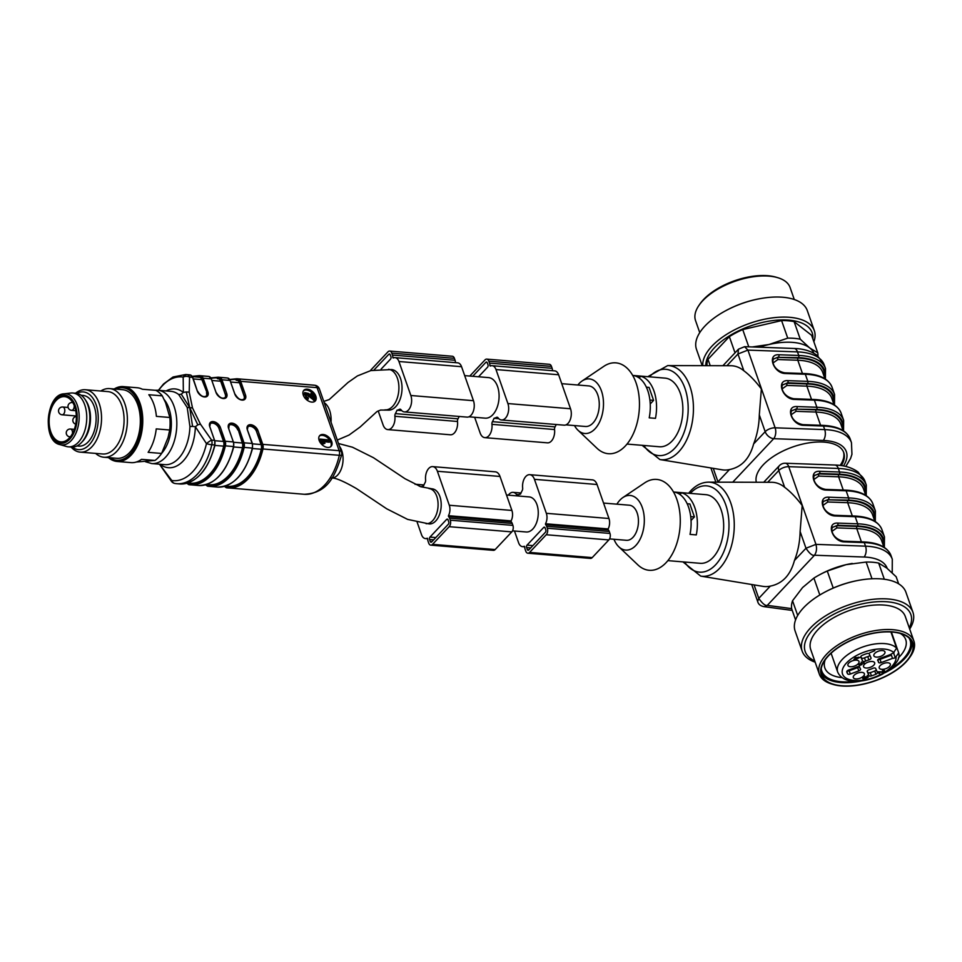 <?xml version="1.0" encoding="UTF-8"?>
<svg xmlns="http://www.w3.org/2000/svg" width="962" height="962" viewBox="0 0 962 962"><rect width="100%" height="100%" fill="white"/><g stroke="black" fill="none" stroke-linecap="round" stroke-linejoin="round"><path stroke-width="1.44" d="M314.79 401.394A7.828 5.026 43.3 0 0 314.983 397.029A7.828 5.026 43.3 0 0 313.239 393.987M311.965 392.664A7.828 5.026 43.3 0 0 303.475 390.74M304.605 394.769L307.167 395.045L314.358 400.529L315.187 399.651L312.806 392.736L310.87 393.506L311.892 396.488M305.17 398.472L307.539 399.675L308.369 398.797L308.032 397.486L306.457 396.801L305.555 393.711M311.7 392.64L313.456 397.763L308.61 393.446L304.617 392.544L303.631 395.959M330.663 446.729A7.828 5.026 43.3 0 0 330.856 442.352A7.828 5.026 43.3 0 0 329.701 440.103M329.689 440.067L320.19 439.081L323.833 443.181L324.964 443.302L322.715 440.584L330.11 441.354L329.689 440.067A7.828 5.026 43.3 0 0 319.348 436.075M323.713 441.642L329.293 442.231L330.11 441.354M320.19 439.081L319.637 440.788L323.016 444.047L324.964 443.302M187.217 407.479L189.935 426.515L192.568 426.406L189.755 407.696L181.289 394.179L178.74 394.564L187.217 407.479L189.755 407.696L197.799 424.843L200.397 424.098L192.496 407.924L189.213 392.135L186.279 391.955L189.755 407.696L192.496 407.924M315.801 396.152A7.828 5.026 43.3 0 0 310.197 390.019A7.828 5.026 43.3 0 0 303.848 390.271A7.828 5.026 43.3 0 0 306.096 399.29A7.828 5.026 43.3 0 0 315.235 400.998A7.828 5.026 43.3 0 0 315.801 396.152M331.674 441.474A7.828 5.026 43.3 0 0 326.07 435.341A7.828 5.026 43.3 0 0 319.721 435.594A7.828 5.026 43.3 0 0 321.969 444.624A7.828 5.026 43.3 0 0 331.108 446.32A7.828 5.026 43.3 0 0 331.674 441.474M186.279 391.955L183.345 392.388L183.177 377.092A5.483 3.74 4.8 0 1 189.55 377.08L189.213 392.135M160.053 464.911L171.765 480.483A52.044 31.024 -85.3 0 0 206.481 443.638L195.37 426.719L197.799 424.843M192.424 376.635L198.617 377.152A53.211 31.722 94.7 0 1 199.567 377.248A5.483 3.271 94.7 0 1 201.9 379.641L206.89 392.304L202.092 378.583A4.69 2.802 -85.3 0 0 200.132 376.539A54.004 32.191 -85.3 0 0 193.182 376.695M206.253 396.128A5.868 3.776 43.3 0 0 206.481 392.736M214.947 440.728L223.533 441.438L218.951 428.355A5.868 3.776 43.3 0 0 214.959 423.857A5.868 3.776 43.3 0 0 210.209 423.725M223.533 441.438A5.483 3.271 94.7 0 1 223.689 446.14L214.947 445.418M187.614 483.032L189.815 483.213A53.211 31.722 -85.3 0 0 223.689 446.14M205.94 484.728A4.69 2.802 -85.3 0 0 207.083 485.377A54.004 32.191 -85.3 0 0 243.097 447.138A4.69 2.802 -85.3 0 0 242.953 443.181L238.143 429.473L242.316 443.001A5.483 3.271 94.7 0 1 242.472 447.703A53.211 31.722 94.7 0 1 208.598 484.776L206.409 484.595M237.734 429.906A5.868 3.776 43.3 0 0 233.742 425.408A5.868 3.776 43.3 0 0 229.004 425.276M218.35 378.812A53.211 31.722 -85.3 0 0 217.4 378.703L218.35 378.812A5.483 3.271 94.7 0 1 220.683 381.205L212.097 380.495M225.048 397.679A5.868 3.776 43.3 0 0 225.264 394.3L220.683 381.205M252.513 443.843L261.111 444.564L256.517 431.469A5.868 3.776 43.3 0 0 252.525 426.972A5.868 3.776 43.3 0 0 247.787 426.839M261.111 444.564A5.483 3.271 94.7 0 1 261.267 449.254L252.513 448.532M225.192 486.147L227.381 486.327A53.211 31.722 -85.3 0 0 261.267 449.254M237.133 380.363A53.211 31.722 -85.3 0 0 236.195 380.267L237.133 380.363A5.483 3.271 94.7 0 1 239.466 382.756L230.88 382.046M243.831 399.242A5.868 3.776 43.3 0 0 244.047 395.851L239.466 382.756M192.568 426.406L195.37 426.719A39.526 23.557 94.7 0 1 160.149 464.321M175.264 483.525A5.483 4.389 -80.9 0 1 175 483.489A5.483 4.389 -80.9 0 1 171.765 480.483A5.483 1.082 -37 0 0 171.489 481.373A5.483 5.483 0 0 0 175 483.489L176.743 483.694A54.786 32.66 94.7 0 1 175.264 483.525M214.766 440.849L214.73 444.973A5.483 3.271 -85.3 0 0 214.562 440.355L211.628 440.115A5.483 1.082 -37 0 0 206.481 443.638A5.483 1.046 13.1 0 0 211.796 444.733A54.786 32.66 94.7 0 1 176.743 483.694L179.666 483.946A54.786 32.66 -85.3 0 0 214.73 444.973L211.796 444.733A5.483 3.271 -85.3 0 0 211.628 440.115L200.397 424.098M166.137 390.945A39.526 23.557 94.7 0 1 183.345 392.388L181.289 394.179M158.646 390.319A52.044 31.024 -85.3 0 1 183.177 377.092A5.483 4.389 -80.9 0 1 187.277 374.687L190.199 374.94A54.786 32.66 -85.3 0 0 188.732 374.759L185.798 374.507A54.786 32.66 94.7 0 1 187.277 374.687A5.483 3.271 -85.3 0 1 189.55 377.08L192.484 377.32A5.483 3.271 -85.3 0 0 190.199 374.94A0.782 0.625 -80.9 0 1 190.308 374.952M313.335 385.101L315.079 385.305A5.483 4.389 99.1 0 0 314.815 385.281A54.786 32.66 -85.3 0 0 313.335 385.101L236.941 378.751A54.786 32.66 94.7 0 1 238.42 378.932L314.815 385.281A5.483 3.271 94.7 0 1 317.087 387.662L240.692 381.325L245.502 395.033A6.65 4.281 -136.7 0 1 242.099 400.096A6.65 4.281 -136.7 0 1 234.848 394.143L230.05 380.435L221.909 379.762L226.707 393.47A6.65 4.281 -136.7 0 1 223.316 398.533A6.65 4.281 -136.7 0 1 216.065 392.592L211.267 378.884L203.126 378.198L207.924 391.919A6.65 4.281 -136.7 0 1 204.533 396.981A6.65 4.281 -136.7 0 1 197.282 391.029L192.701 377.813M209.969 427.128L214.562 440.355L209.752 426.647A6.65 4.281 -136.7 0 1 213.155 421.584A6.65 4.281 -136.7 0 1 220.394 427.525L225.204 441.233L233.345 441.919L228.535 428.198A6.65 4.281 -136.7 0 1 231.938 423.136A6.65 4.281 -136.7 0 1 239.189 429.088L243.987 442.797L252.128 443.47L247.33 429.761A6.65 4.281 -136.7 0 1 250.721 424.699A6.65 4.281 -136.7 0 1 257.972 430.651L262.77 444.36L339.165 450.697A5.483 3.271 -85.3 0 1 339.333 455.315A5.483 1.046 13.1 0 0 341.618 454.99C335.077 475.865 328.09 493.037 304.269 494.288A54.786 32.66 -85.3 0 0 339.333 455.315L262.951 448.977A54.786 32.66 94.7 0 1 227.886 487.938A54.786 32.66 94.7 0 1 226.407 487.77A0.782 0.625 99.1 0 1 226.371 487.758L304.269 494.288M320.466 439.911L319.637 440.788M323.833 443.181L323.016 444.047M304.617 392.544L305.988 397.595L308.369 398.797M305.423 393.891L307.996 394.179L314.333 399.434L313.504 400.3M314.333 399.434L315.187 399.651M331.06 478.066C334.704 477.417 343.145 480.904 356.385 488.54L386.712 508.802L407.611 519.384L429.196 523.929A17.605 10.498 -85.3 0 0 441.113 507.251A17.605 10.498 -85.3 0 0 432.106 488.84L420.839 486.748L405.026 478.727L373.424 457.684L352.489 447.222L338.504 443.518M429.569 539.514L430.242 541.462A1.756 1.046 -85.3 0 0 431.024 542.231A1.756 1.046 -85.3 0 0 431.685 541.931L448.328 524.254A1.756 1.046 -85.3 0 0 448.749 521.825L448.064 519.877A1.756 1.046 -85.3 0 0 447.282 519.107A1.756 1.046 -85.3 0 0 446.633 519.408L429.978 537.073A1.756 1.046 -85.3 0 0 429.569 539.514L433.646 539.85M421.14 486.856A21.717 12.951 94.7 0 1 423.508 485.99A21.717 12.951 94.7 0 1 425.096 482.599A2.934 1.744 -85.3 0 0 425.601 479.93A10.57 6.301 94.7 0 1 432.708 466.618A10.57 6.301 94.7 0 1 437.385 471.26L449.29 505.254A8.802 5.243 94.7 0 1 448.448 515.692L448.532 516.594A4.69 2.802 94.7 0 1 449.603 518.241L450.288 520.189A4.69 2.802 94.7 0 1 449.182 526.683L432.539 544.36A4.69 2.802 94.7 0 1 430.784 545.153A4.69 2.802 94.7 0 1 428.703 543.097L428.03 541.149A4.69 2.802 94.7 0 1 427.681 538.744L427.26 538.203A8.802 5.243 94.7 0 1 425.432 538.576A8.802 5.243 94.7 0 1 421.536 534.716L417.183 522.282M415.079 484.343A10.57 6.301 94.7 0 1 416.065 484.295A10.57 6.301 94.7 0 1 419.24 486.159M432.708 466.618L495.322 471.825A10.57 6.301 94.7 0 1 499.999 476.455L511.904 510.449A8.802 5.243 94.7 0 1 511.075 520.899L511.147 521.801A4.69 2.802 94.7 0 1 512.217 523.436L512.902 525.384A4.69 2.802 94.7 0 1 511.796 531.89L495.153 549.555A4.69 2.802 94.7 0 1 493.398 550.348L430.784 545.153M506.493 495.009L529.16 496.897A17.605 10.498 94.7 0 1 536.952 504.617A17.605 10.498 94.7 0 1 536.411 523.075A17.605 10.498 94.7 0 1 526.25 531.986L512.505 530.844M545.117 527.934L545.803 529.882A1.756 1.046 94.7 0 1 545.382 532.311L528.739 549.987A1.756 1.046 94.7 0 1 528.078 550.288A1.756 1.046 94.7 0 1 527.308 549.518L526.623 547.57A1.756 1.046 94.7 0 1 527.032 545.129L543.686 527.453A1.756 1.046 94.7 0 1 544.336 527.164A1.756 1.046 94.7 0 1 545.117 527.934M514.478 531.012L518.602 542.772A8.802 5.243 -85.3 0 0 522.498 546.632A8.802 5.243 -85.3 0 0 524.314 546.26L524.735 546.789A4.69 2.802 -85.3 0 0 525.084 549.206L525.757 551.154A4.69 2.802 -85.3 0 0 527.837 553.21L590.452 558.405A4.69 2.802 -85.3 0 0 592.207 557.611L608.85 539.935A4.69 2.802 -85.3 0 0 609.956 533.441L609.271 531.493A4.69 2.802 -85.3 0 0 608.2 529.846L608.128 528.944A8.802 5.243 -85.3 0 0 608.958 518.506L597.053 484.511A10.57 6.301 -85.3 0 0 592.376 479.87L529.761 474.675A10.57 6.301 -85.3 0 0 522.655 487.987A2.934 1.744 94.7 0 1 522.15 490.656A21.717 12.951 -85.3 0 0 520.562 494.047A21.717 12.951 -85.3 0 0 518.109 494.949A2.934 1.744 94.7 0 1 517.46 495.093A2.934 1.744 94.7 0 1 516.522 494.504A10.57 6.301 -85.3 0 0 513.119 492.352A10.57 6.301 -85.3 0 0 508.345 495.165M527.837 553.21A4.69 2.802 -85.3 0 0 529.593 552.416L546.236 534.74A4.69 2.802 -85.3 0 0 547.342 528.234L546.656 526.298A4.69 2.802 -85.3 0 0 545.586 524.651L545.514 523.749A8.802 5.243 -85.3 0 0 546.344 513.311L534.439 479.316A10.57 6.301 -85.3 0 0 529.761 474.675M609.559 538.9L626.43 540.307A17.605 10.498 -85.3 0 0 636.591 531.385A17.605 10.498 -85.3 0 0 637.145 512.938A17.605 10.498 -85.3 0 0 629.352 505.206L603.547 503.066M478.535 376.779L487.566 367.195A1.756 1.046 -85.3 0 0 487.974 364.754L487.289 362.806A1.756 1.046 -85.3 0 0 486.519 362.037A1.756 1.046 -85.3 0 0 485.858 362.337L472.715 376.286M469.805 376.046L485.004 359.908A4.69 2.802 94.7 0 1 486.76 359.115A4.69 2.802 94.7 0 1 488.84 361.171L489.514 363.119A4.69 2.802 94.7 0 1 489.862 365.536L490.283 366.065A8.802 5.243 94.7 0 1 492.099 365.692A8.802 5.243 94.7 0 1 495.995 369.552L507.9 403.559A10.57 6.301 94.7 0 1 507.575 414.622A10.57 6.301 94.7 0 1 501.479 419.973A10.57 6.301 94.7 0 1 498.075 417.821A2.934 1.744 -85.3 0 0 497.138 417.231A2.934 1.744 -85.3 0 0 496.488 417.376A21.717 12.951 94.7 0 1 494.035 418.278A21.717 12.951 94.7 0 1 492.436 421.669A2.934 1.744 -85.3 0 0 491.943 424.338A10.57 6.301 94.7 0 1 484.836 437.65A10.57 6.301 94.7 0 1 480.158 433.008L474.651 417.292M492.099 365.692L554.725 370.887A8.802 5.243 94.7 0 1 558.621 374.759L570.526 408.754A10.57 6.301 94.7 0 1 570.189 419.817A10.57 6.301 94.7 0 1 564.093 425.168L501.479 419.973M498.821 418.674L494.035 418.278M556.216 424.519A21.717 12.951 94.7 0 1 555.062 426.875A2.934 1.744 -85.3 0 0 554.557 429.533A10.57 6.301 94.7 0 1 547.45 442.845L484.836 437.65M486.76 359.115L549.374 364.309A4.69 2.802 94.7 0 1 551.454 366.378L552.128 368.314A4.69 2.802 94.7 0 1 552.477 370.707M464.682 375.625L488.576 377.609A20.346 12.133 94.7 0 1 498.977 398.893A20.346 12.133 94.7 0 1 485.209 418.157L468.915 416.811M455.423 362.65A4.69 2.802 -85.3 0 0 455.074 360.257L454.401 358.321A4.69 2.802 -85.3 0 0 452.32 356.253L389.706 351.058A4.69 2.802 -85.3 0 0 387.951 351.851L371.308 369.528A4.69 2.802 -85.3 0 0 370.55 370.635M378.186 410.894L383.104 424.951A10.57 6.301 -85.3 0 0 387.782 429.593A10.57 6.301 -85.3 0 0 394.889 416.281A2.934 1.744 94.7 0 1 395.382 413.624A21.717 12.951 -85.3 0 0 396.981 410.233A21.717 12.951 -85.3 0 0 399.434 409.319A2.934 1.744 94.7 0 1 400.084 409.175A2.934 1.744 94.7 0 1 401.022 409.776A10.57 6.301 -85.3 0 0 404.425 411.916L467.039 417.111A10.57 6.301 -85.3 0 0 473.136 411.772A10.57 6.301 -85.3 0 0 473.472 400.697L461.556 366.702A8.802 5.243 -85.3 0 0 457.659 362.83L395.045 357.636A8.802 5.243 -85.3 0 0 393.23 358.008L392.809 357.479A4.69 2.802 -85.3 0 0 392.46 355.062L391.787 353.126A4.69 2.802 -85.3 0 0 389.706 351.058M387.782 429.593L450.396 434.788A10.57 6.301 -85.3 0 0 457.503 421.476A2.934 1.744 94.7 0 1 458.008 418.819A21.717 12.951 -85.3 0 0 459.163 416.462M323.761 401.419L329.22 399.567L348.028 382.479L357.407 375.926L370.839 370.574L391.522 369.552A20.346 12.133 94.7 0 1 400.517 378.487A20.346 12.133 94.7 0 1 399.891 399.807A20.346 12.133 94.7 0 1 388.155 410.113L380.591 410.052L376.948 411.58L360.149 426.984L349.014 435.077L337.301 440.067M404.425 411.916A10.57 6.301 -85.3 0 0 410.521 406.565A10.57 6.301 -85.3 0 0 410.846 395.502L398.941 361.508A8.802 5.243 -85.3 0 0 395.045 357.636M374.11 369.889L388.804 354.281A1.756 1.046 94.7 0 1 389.466 353.98A1.756 1.046 94.7 0 1 390.235 354.762L390.921 356.698A1.756 1.046 94.7 0 1 390.5 359.139L381.084 369.143M396.981 410.233L401.767 410.63M561.736 383.682L588.756 385.918A20.346 12.133 94.7 0 1 599.158 407.203A20.346 12.133 94.7 0 1 585.389 426.479L565.969 424.867M64.081 393.831L70.863 393.037A26.996 16.101 94.7 0 1 72.787 393.013L75.914 393.266A26.996 16.101 94.7 0 1 85.005 399.326L85.919 400.661A25.433 15.164 94.7 0 1 82.624 441.354A25.433 15.164 94.7 0 1 82.528 441.438L81.421 442.616A26.996 16.101 94.7 0 1 71.453 447.077L68.314 446.825A26.996 16.101 94.7 0 1 66.426 446.476L59.86 444.576C42.015 441.293 45.935 394.119 64.081 393.831A25.649 15.284 94.7 0 1 78.716 411.027A25.649 15.284 94.7 0 1 71.212 440.572A25.649 15.284 94.7 0 1 59.86 444.576M76.96 445.971L78.776 446.115A25.433 15.164 -85.3 0 0 88.251 441.823A25.433 15.164 -85.3 0 0 95.887 413.961A25.433 15.164 -85.3 0 0 82.985 395.43L81.169 395.274M69.3 438.047A22.691 13.528 94.7 0 1 60.846 441.883A22.691 13.528 94.7 0 1 49.242 418.145A22.691 13.528 94.7 0 1 64.598 396.645A22.691 13.528 94.7 0 1 76.118 413.191A22.691 13.528 94.7 0 1 69.3 438.047M72.787 393.013A26.996 16.101 94.7 0 1 86.484 412.686A26.996 16.101 94.7 0 1 78.379 442.255A26.996 16.101 94.7 0 1 68.314 446.825M85.005 399.326A26.996 16.101 94.7 0 1 81.505 442.52A26.996 16.101 94.7 0 1 81.421 442.616M136.315 462.013L155.002 460.461A37.566 22.391 -85.3 0 0 158.453 457.395A37.566 22.391 -85.3 0 0 161.604 453.451L148.136 452.332A37.566 22.391 94.7 0 0 156.241 428.884L169.709 430.002A37.566 22.391 -85.3 0 0 169.853 417.484L156.397 416.366A37.566 22.391 94.7 0 0 148.821 394.733L162.277 395.851A37.566 22.391 -85.3 0 0 155.82 390.344L142.364 389.237A37.566 22.391 94.7 0 0 137.217 387.758L123.352 386.604A37.566 22.391 94.7 0 1 142.4 413.973A37.566 22.391 94.7 0 1 131.133 455.122A37.566 22.391 94.7 0 1 117.136 461.471A37.566 22.391 94.7 0 1 108.478 457.611M169.853 417.484L165.644 402.85L162.277 395.851M161.604 453.451L168.061 437.578L169.709 430.002M75.589 393.242A31.301 18.663 94.7 0 1 85.353 389.73L107.888 391.606A31.301 18.663 94.7 0 1 123.773 414.418A31.301 18.663 94.7 0 1 114.37 448.701A31.301 18.663 94.7 0 1 102.718 453.992L80.171 452.128A31.301 18.663 94.7 0 1 71.116 447.053M100.818 391.017A34.44 20.527 94.7 0 1 109.596 388.6A34.44 20.527 94.7 0 1 127.056 413.696A34.44 20.527 94.7 0 1 116.727 451.406A34.44 20.527 94.7 0 1 103.908 457.239A34.44 20.527 94.7 0 1 95.635 453.415M114.177 388.985A37.566 22.391 94.7 0 1 123.352 386.604M155.002 460.461L141.534 459.343A37.566 22.391 94.7 0 1 131 462.626L117.136 461.471M76.828 393.386A28.956 17.268 94.7 0 1 97.078 407.984A28.956 17.268 94.7 0 1 89.274 444.733A28.956 17.268 94.7 0 1 72.366 447.114M85.353 389.73A31.301 18.663 94.7 0 1 101.226 412.542A31.301 18.663 94.7 0 1 91.835 446.837A31.301 18.663 94.7 0 1 80.171 452.128M103.908 457.239L116.859 458.309A34.44 20.527 -85.3 0 0 129.678 452.489A34.44 20.527 -85.3 0 0 137.386 439.069A34.44 20.527 -85.3 0 0 122.559 389.682L109.596 388.6M109.86 457.732A36.388 21.693 -85.3 0 0 130.255 454.112A36.388 21.693 -85.3 0 0 140.224 408.646A36.388 21.693 -85.3 0 0 115.56 389.105M616.882 504.172A27.393 16.33 94.7 0 1 619.961 500.096A27.393 16.33 94.7 0 1 622.907 497.546A27.393 16.33 94.7 0 1 644.167 524.11A27.393 16.33 94.7 0 1 618.819 546.801A27.393 16.33 94.7 0 1 613.972 539.273M673.532 491.991L705.88 494.672A34.44 20.527 94.7 0 1 723.484 530.687A34.44 20.527 94.7 0 1 700.18 563.311L667.832 560.63M675.288 492.303L681.553 492.821A34.44 20.527 94.7 0 1 696.296 534.908L690.031 534.391A34.44 20.527 94.7 0 0 675.288 492.303M622.907 497.546L644.648 482.888A45.587 27.177 94.7 0 1 680.026 527.08A45.587 27.177 94.7 0 1 637.842 564.85L618.819 546.801M883.753 546.705A55.171 26.539 160.7 0 0 857.419 525.998L837.553 525.276L832.695 527.32M832.815 527.164L837.144 525.709L857.046 526.43A54.389 26.166 -19.3 0 1 883.284 545.358M823.905 501.082C821.199 502.645 822.991 513.071 834.667 515.295A1.563 0.866 92.1 0 1 835.353 515.981C823.34 515.993 816.449 496.308 828.775 497.198A1.563 0.866 92.1 0 1 828.486 499.374L823.628 501.418M823.749 501.262L828.078 499.807A1.563 0.866 -87.9 0 0 827.789 501.984L823.003 505.375M865.62 494.901A55.171 26.539 160.7 0 0 839.273 474.194L819.42 473.472L814.561 475.517M814.682 475.36L818.999 473.917L838.912 474.627A54.389 26.166 -19.3 0 1 865.139 493.554M800.119 531.481A52.273 31.169 94.7 0 1 794.456 560.485L805.988 548.244L815.944 544.372C817.027 548.532 816.558 552.164 814.513 555.23C812.361 555.904 809.523 553.571 805.988 548.244L800.119 531.481L802.188 505.519C796.32 497.703 790.463 491.63 784.643 487.289L778.775 470.538A7.828 5.026 -136.7 0 1 779.34 465.692L763.72 482.275M682.924 561.88L700.709 576.106A47.198 28.138 94.7 0 0 728.895 553.354A47.198 28.138 94.7 0 0 730.747 502.922A47.198 28.138 94.7 0 0 708.513 482.142L771.608 482.287A52.273 31.169 94.7 0 1 784.643 487.289M764.081 606.649C760.497 606.012 758.357 604.292 757.647 601.466L758.777 598.364L770.309 586.111A52.273 31.169 94.7 0 1 762.962 586.363L700.709 576.106M770.309 586.111C782.407 583.718 790.451 575.168 794.456 560.485M754.064 584.896L758.777 598.364C762.433 603.595 765.283 605.928 767.303 605.363L764.285 606.673M891.04 555.663C887.601 547.198 878.45 542.616 863.599 541.919A1.563 0.866 -87.9 0 1 864.285 542.604L865.523 546.163A56.734 27.297 -19.3 0 1 892.291 559.223L891.04 555.663A56.734 27.297 160.7 0 0 864.285 542.604L844.42 541.883A1.563 0.866 -87.9 0 0 843.746 541.197C832.058 538.973 830.278 528.547 832.972 526.984M883.922 547.174L881.673 540.764A52.826 25.409 160.7 0 0 856.769 528.607L836.856 527.885A1.563 0.866 92.1 0 1 837.144 525.709L837.553 525.276A1.563 0.866 -87.9 0 0 837.842 523.1L857.707 523.821A56.734 27.297 -19.3 0 1 884.463 536.88L881.974 529.761A56.734 27.297 160.7 0 0 855.206 516.702L857.707 523.821A1.563 0.866 -87.9 0 1 857.419 525.998M828.775 497.198L848.64 497.919L846.139 490.8A1.563 0.866 -87.9 0 0 845.454 490.115C860.317 490.812 869.456 495.394 872.895 503.86A56.734 27.297 160.7 0 0 846.139 490.8L826.274 490.079A1.563 0.866 -87.9 0 0 825.6 489.393C813.924 487.169 812.132 476.743 814.838 475.18M865.776 495.37L863.539 488.973A52.826 25.409 160.7 0 0 838.623 476.803L818.722 476.082A1.563 0.866 92.1 0 1 818.999 473.917L819.42 473.472A1.563 0.866 -87.9 0 0 819.696 471.296L839.561 472.017A56.734 27.297 -19.3 0 1 866.317 485.088L865.078 481.517A56.734 27.297 160.7 0 0 838.323 468.458L839.561 472.017A1.563 0.866 -87.9 0 1 839.273 474.194M681.553 492.821L679.978 494.504M687.205 503.751L689.874 503.968L694.42 516.919L691.053 520.478M694.42 516.919L690.728 516.618M833.032 684.415L831.481 683.946A50.084 24.098 -19.3 0 1 819.359 674.182A50.084 24.098 -19.3 0 1 845.081 640.776A50.084 24.098 -19.3 0 1 909.451 635.1A50.084 24.098 -19.3 0 1 913.9 641.077A50.084 24.098 -19.3 0 1 910.521 656.264L909.595 657.599A48.521 23.341 160.7 0 0 899.049 632.864A48.521 23.341 160.7 0 0 846.199 642.604A48.521 23.341 160.7 0 0 825.6 680.735A48.521 23.341 160.7 0 0 833.032 684.415A48.521 23.341 160.7 0 0 909.595 657.599M913.9 641.077L905.278 616.462A50.084 24.098 160.7 0 0 900.829 610.497A50.084 24.098 160.7 0 0 843.085 612.998A50.084 24.098 160.7 0 0 810.738 649.578L819.359 674.182M908.224 637.277A48.124 23.148 160.7 0 0 852.741 639.682A48.124 23.148 160.7 0 0 821.656 674.831A48.124 23.148 160.7 0 0 874.735 680.771A48.124 23.148 160.7 0 0 912.505 643.013A48.124 23.148 160.7 0 0 908.224 637.277M858.609 657.491L855.591 657.611L855.964 658.477L858.501 657.178M821.211 673.159A48.124 23.148 160.7 0 0 861.808 680.856M884.896 672.775A48.124 23.148 160.7 0 0 911.82 641.438M855.591 657.611L859.92 657.407L855.615 659.439L855.002 657.767L855.723 657.936M821.247 668.506A46.765 22.499 160.7 0 0 855.687 681.24M889.91 669.263A46.765 22.499 160.7 0 0 908.886 637.818M878.306 671.765L879.148 672.113M861.495 663.335L861.291 662.012M863.347 662.505L864.008 662.457M862.589 661.038A2.345 1.13 160.7 0 0 865.632 661.098A9.788 4.702 160.7 0 1 868.878 659.896A2.345 1.13 160.7 0 0 871.031 657.96A2.345 1.13 160.7 0 0 871.019 657.912L869.251 653.907A2.345 1.13 160.7 0 0 866.822 653.607A23.473 11.291 160.7 0 0 862.349 655.278A2.345 1.13 160.7 0 0 860.81 656.998A2.345 1.13 160.7 0 0 860.822 657.034L862.589 661.038L860.858 656.457M861.447 657.804A2.345 1.13 160.7 0 0 864.489 657.864A9.788 4.702 -19.3 0 1 867.748 656.661A2.345 1.13 160.7 0 0 869.852 655.254M858.813 670.875L857.671 667.64L849.169 670.803L850.3 674.037L858.813 670.875A2.345 1.13 160.7 0 0 860.569 669.071A2.345 1.13 160.7 0 0 860.437 668.855A9.788 4.702 160.7 0 1 859.896 667.977A9.788 4.702 160.7 0 1 859.763 667.327A2.345 1.13 160.7 0 0 859.739 667.171A2.345 1.13 160.7 0 0 857.058 666.906L848.544 670.069A2.345 1.13 160.7 0 0 846.776 671.801A23.473 11.291 160.7 0 0 846.969 672.51A23.473 11.291 160.7 0 0 847.702 673.917A2.345 1.13 160.7 0 0 850.3 674.037M857.671 667.64A2.345 1.13 160.7 0 0 859.15 666.702M847.077 670.995A2.345 1.13 160.7 0 0 849.169 670.803M868.987 675.589A2.345 1.13 160.7 0 0 871.428 675.889A23.473 11.291 160.7 0 0 875.901 674.218A2.345 1.13 160.7 0 0 877.44 672.498A2.345 1.13 160.7 0 0 877.428 672.462L875.66 668.458A2.345 1.13 160.7 0 0 872.618 668.398A9.788 4.702 160.7 0 1 869.371 669.6A2.345 1.13 160.7 0 0 867.207 671.536A2.345 1.13 160.7 0 0 867.231 671.584L868.987 675.589L867.267 671.007M867.856 672.354A2.345 1.13 160.7 0 0 870.285 672.642L871.428 675.889M875.901 674.218L874.771 670.983A23.473 11.291 -19.3 0 1 870.285 672.642M874.771 670.983A2.345 1.13 160.7 0 0 876.25 669.792M862.613 677.873L863.191 679.184L862.553 677.945L863.864 677.525L862.95 678.475L862.493 677.176M898.364 657.888A42.845 20.611 160.7 0 0 905.735 639.658A42.845 20.611 160.7 0 0 901.923 634.547A42.845 20.611 160.7 0 0 900.408 633.501M825.18 659.836A42.845 20.611 160.7 0 0 824.855 667.977A42.845 20.611 160.7 0 0 841.99 677.633M883.801 670.117C885.136 671.079 884.439 671.801 881.733 672.27L879.1 672.017L879.701 673.376L879.003 673.628L878.198 671.801L882.19 671.849L883.789 671.284L882.419 670.31L884.535 670.634M883.789 671.284L883.296 670.117M879.003 673.628L878.559 672.33M855.615 659.439L855.17 658.14M855.458 659.054L853.895 659.247L855.302 658.717L854.773 657.527L855.434 657.274M855.302 658.717L854.869 657.491M858.874 663.96L859.042 664.417C860.076 665.367 860.858 665.091 861.387 663.6L860.834 663.191L863.96 662.337L864.561 663.72L863.876 663.972L863.395 662.866L861.748 663.311L862.084 664.501L859.355 665.548L858.501 664.309L859.787 663.924L858.898 664.838L858.453 663.552M863.876 663.972L863.419 662.674M859.186 665.091L858.501 664.309M856.553 660.172A5.868 2.826 160.7 0 0 850.624 661.652A5.868 2.826 160.7 0 0 847.871 665.127A5.868 2.826 160.7 0 0 854.4 666.113A5.868 2.826 160.7 0 0 858.898 661.255A5.868 2.826 160.7 0 0 856.553 660.172M854.148 675.264A5.868 2.826 160.7 0 0 853.246 677.332A5.868 2.826 160.7 0 0 859.775 678.318A5.868 2.826 160.7 0 0 864.273 673.472A5.868 2.826 160.7 0 0 859.739 672.51A5.868 2.826 160.7 0 0 854.148 675.264M881.697 669.324A5.868 2.826 160.7 0 0 888.07 667.58A5.868 2.826 160.7 0 0 890.199 663.864A5.868 2.826 160.7 0 0 883.85 663.383A5.868 2.826 160.7 0 0 879.172 667.724A5.868 2.826 160.7 0 0 881.697 669.324M884.09 654.232A5.868 2.826 160.7 0 0 884.824 651.647A5.868 2.826 160.7 0 0 878.462 651.178A5.868 2.826 160.7 0 0 873.797 655.507A5.868 2.826 160.7 0 0 877.981 657.058A5.868 2.826 160.7 0 0 884.09 654.232M890.944 631.986L896.62 648.184L893.217 653.102A5.279 2.537 -19.3 0 0 890.776 654.413L879.436 658.621A2.345 1.13 160.7 0 0 877.681 660.425A2.345 1.13 160.7 0 0 877.813 660.641A9.788 4.702 160.7 0 1 878.354 661.519A9.788 4.702 160.7 0 1 878.486 662.169A2.345 1.13 160.7 0 0 878.51 662.325A2.345 1.13 160.7 0 0 881.18 662.59L892.52 658.381L891.389 655.146L880.05 659.355L881.18 662.59M877.969 659.547A2.345 1.13 160.7 0 0 880.05 659.355M874.831 650.673L869.804 652.741L874.831 650.673M862.914 677.609L866.221 677.597C868.085 677.092 868.169 676.755 866.485 676.599L868.325 676.971L867.892 677.476L863.191 679.184L862.553 677.945M865.824 677.909L865.608 677.296M865.812 677.296L866.221 677.597C868.085 677.092 868.169 676.755 866.485 676.599M864.886 676.382L865.151 677.44M891.389 655.146A5.279 2.537 -19.3 0 1 889.321 654.954M891.377 632.01L898.676 652.849L895.273 657.767A5.279 2.537 -19.3 0 1 892.52 658.381M873.821 665.139A5.868 2.826 -19.3 0 1 867.94 667.941A5.868 2.826 -19.3 0 1 863.575 666.666A5.868 2.826 -19.3 0 1 868.193 662.084A5.868 2.826 -19.3 0 1 874.65 662.782A5.868 2.826 -19.3 0 1 873.821 665.139M898.676 652.849L898.833 653.643M909.258 627.825A55.988 26.936 160.7 0 0 905.867 607.84A55.988 26.936 160.7 0 0 830.086 616.317A55.988 26.936 160.7 0 0 814.718 660.93M909.691 629.064A58.694 28.235 160.7 0 0 912.95 612.325A58.694 28.235 160.7 0 0 907.731 605.326A58.694 28.235 160.7 0 0 840.066 608.273A58.694 28.235 160.7 0 0 802.164 651.118A58.694 28.235 160.7 0 0 815.151 662.169M912.95 612.325L905.927 592.255A58.694 28.235 160.7 0 0 900.709 585.257A58.694 28.235 160.7 0 0 858.898 580.29A58.694 28.235 160.7 0 0 824.422 592.364A58.694 28.235 160.7 0 0 795.129 631.048L802.164 651.118M858.898 580.29L858.056 580.447A55.988 26.936 160.7 0 0 825.18 591.955L824.422 592.364M898.64 583.826L896.163 576.755L886.76 568.049L878.667 563.083A54.786 26.347 160.7 0 0 866.149 562.048L846.055 564.67L827.284 571.043L833.236 588.047M827.284 571.043A54.786 26.347 160.7 0 0 819.564 574.795A54.786 26.347 160.7 0 0 813.9 578.078L802.573 587.554L792.544 600.757L797.69 615.452M819.828 594.985L813.9 578.078M792.544 600.757A54.786 26.347 160.7 0 0 791.69 608.838L795.574 619.925M878.667 563.083L884.318 579.244M872.005 578.775L866.149 562.048M852.224 563.455A50.866 24.471 160.7 0 0 850.516 563.756A50.866 24.471 160.7 0 0 846.055 564.67A50.866 24.471 160.7 0 0 820.646 574.206L819.564 574.795M577.861 385.016A27.393 16.33 94.7 0 1 582.094 380.988A27.393 16.33 94.7 0 1 602.164 393.217A27.393 16.33 94.7 0 1 595.009 428.86A27.393 16.33 94.7 0 1 578.006 430.242A27.393 16.33 94.7 0 1 574.494 425.577M632.719 375.433L665.067 378.126A34.44 20.527 94.7 0 1 682.527 403.21A34.44 20.527 94.7 0 1 672.185 440.933A34.44 20.527 94.7 0 1 659.367 446.753L627.02 444.071M655.471 418.35A34.44 20.527 -85.3 0 0 640.74 376.262L634.475 375.745A34.44 20.527 -85.3 0 1 649.218 417.833L655.471 418.35M582.094 380.988L603.835 366.33A45.587 27.177 94.7 0 1 637.241 386.676A45.587 27.177 94.7 0 1 625.324 445.995A45.587 27.177 94.7 0 1 597.029 448.292L578.006 430.242M784.788 372.835A1.563 0.866 92.1 0 1 785.461 373.521C773.46 373.533 766.558 353.848 778.883 354.75A1.563 0.866 92.1 0 1 778.595 356.914L773.737 358.958M773.857 358.802L778.186 357.359A1.563 0.866 -87.9 0 0 777.897 359.523L773.111 362.927M833.862 404.244A55.171 26.539 160.7 0 0 807.527 383.537L787.674 382.816L782.815 384.86M782.924 384.704L787.253 383.261L807.166 383.97A54.389 26.166 -19.3 0 1 833.393 402.898M822.787 425.36C837.637 426.058 846.776 430.639 850.228 439.105A56.734 27.297 160.7 0 0 823.46 426.046A1.563 0.866 92.1 0 0 822.787 425.36L802.921 424.639A1.563 0.866 92.1 0 1 803.595 425.324C791.594 425.336 784.703 405.651 797.029 406.553A1.563 0.866 92.1 0 1 796.74 408.718L791.882 410.762M792.003 410.606L796.332 409.163A1.563 0.866 -87.9 0 0 796.043 411.327L791.245 414.718M759.307 414.923A52.273 31.169 94.7 0 1 753.631 443.927L765.175 431.685A7.828 3.764 -19.3 0 1 775.131 427.813A7.828 4.329 92.1 0 1 773.701 438.684A7.828 5.026 -136.7 0 1 765.175 431.685L759.307 414.923L761.375 388.961C755.495 381.144 749.651 375.072 743.83 370.743L737.962 353.98L738.491 349.182M841.329 465.596A46.176 22.21 160.7 0 0 843.77 452.633A46.176 22.21 160.7 0 0 809.27 442.809A46.176 22.21 160.7 0 0 763.239 464.826A46.176 22.21 160.7 0 0 756.336 482.251M717.64 482.166A7.828 3.764 -19.3 0 1 717.965 481.806L729.497 469.564C741.594 467.159 749.638 458.609 753.631 443.927M729.497 469.564A52.273 31.169 94.7 0 1 722.149 469.805L659.896 459.547A47.198 28.138 94.7 0 0 678.811 451.731A47.198 28.138 94.7 0 0 692.844 398.953A47.198 28.138 94.7 0 0 667.688 365.596L730.783 365.728A52.273 31.169 94.7 0 1 743.83 370.743M738.491 349.17L744.6 346.681L747.919 350.108L737.962 353.98L726.899 365.728M811.507 399.374L806.877 386.147L786.976 385.425A1.563 0.866 92.1 0 1 787.253 383.261L787.674 382.816A1.563 0.866 -87.9 0 0 787.95 380.651L807.815 381.361L805.326 374.242L785.461 373.521M794.528 399.422A1.563 0.866 -87.9 0 0 793.854 398.737L813.708 399.458C828.559 400.156 837.71 404.737 841.149 413.203A56.734 27.297 160.7 0 0 814.393 400.144L794.528 399.422C782.527 399.434 775.637 379.749 787.95 380.651M840.139 465.428A46.176 22.21 160.7 0 0 843.518 451.996M639.153 377.946L640.74 376.262M650.24 403.932L653.595 400.36L649.061 387.409L646.38 387.193M653.595 400.36L649.915 400.06M794.287 299.531L790.091 287.518A50.084 24.098 160.7 0 0 777.969 277.753A50.084 24.098 160.7 0 0 698.929 305.435A50.084 24.098 160.7 0 0 694.961 315.151A50.084 24.098 160.7 0 0 695.55 320.623L699.747 332.636M698.929 305.435L699.843 304.1A48.521 23.341 -19.3 0 1 745.021 277.729A48.521 23.341 -19.3 0 1 776.418 277.284L777.969 277.753M702.2 365.668L696.488 349.374A58.694 28.235 -19.3 0 1 725.781 310.678L726.538 310.281A55.988 26.936 -19.3 0 1 759.415 298.761L760.245 298.617A58.694 28.235 -19.3 0 1 807.286 310.57L814.309 330.651A58.694 28.235 -19.3 0 1 813.876 341.775M725.781 310.678A58.694 28.235 -19.3 0 1 760.245 298.617M702.765 365.668A58.694 28.235 -19.3 0 1 753.354 322.15A58.694 28.235 -19.3 0 1 814.309 330.651M705.795 365.68A55.988 26.936 -19.3 0 1 760.569 322.895A55.988 26.936 -19.3 0 1 812.866 338.901M706.95 365.68A54.786 26.347 -19.3 0 1 707.996 359.307L710.221 365.68M735.028 352.85L729.352 336.628L707.996 359.307M729.352 336.628A54.786 26.347 -19.3 0 1 742.724 329.581L748.773 346.837M752.212 346.957L768.963 344.516L787.734 338.143L781.589 320.587L742.724 329.581M781.589 320.587A54.786 26.347 -19.3 0 1 794.107 321.621L800.252 339.189L809.655 347.895L817.76 352.862L811.603 335.305L794.107 321.621M787.734 338.143A54.786 26.347 -19.3 0 1 800.252 339.189M817.76 352.862A54.786 26.347 -19.3 0 1 817.928 356.024M759.415 347.222A50.866 24.471 -19.3 0 1 768.963 344.516A50.866 24.471 -19.3 0 1 809.655 347.895A50.866 24.471 -19.3 0 1 813.936 353.307M178.74 394.564A36.784 21.934 -85.3 0 0 170.935 391.342L157.816 390.247A36.784 21.934 94.7 0 1 176.623 428.715A36.784 21.934 94.7 0 1 151.731 463.564L145.539 461.736M151.731 463.564L164.851 464.646A36.784 21.934 -85.3 0 0 189.935 426.515M218.927 378.102A0.782 0.625 -80.9 0 1 219.637 377.381L227.778 378.054A54.786 32.66 -85.3 0 0 226.298 377.874L218.158 377.2A54.786 32.66 94.7 0 1 219.637 377.381A5.483 3.271 94.7 0 1 221.909 379.762L220.875 380.146A4.69 2.802 -85.3 0 0 218.927 378.102A54.004 32.191 -85.3 0 0 211.965 378.258M252.345 443.963L252.128 443.47A5.483 3.271 -85.3 0 1 252.297 448.088L252.633 448.039C245.575 473.725 233.778 486.736 217.244 487.061A54.786 32.66 -85.3 0 0 252.297 448.088L244.156 447.414A54.786 32.66 94.7 0 1 209.103 486.387A54.786 32.66 94.7 0 1 207.624 486.207A0.782 0.625 -80.9 0 1 207.083 485.377M200.132 376.539A0.782 0.625 -80.9 0 1 200.854 375.817L208.994 376.491A54.786 32.66 -85.3 0 0 207.515 376.31L199.374 375.637A54.786 32.66 94.7 0 1 200.854 375.817A5.483 3.271 94.7 0 1 203.126 378.198L202.092 378.583M319.384 388.913L341.45 451.936A5.483 2.633 160.7 0 0 339.165 450.697L317.087 387.662A5.483 2.633 160.7 0 1 319.384 388.913A5.483 5.483 0 0 0 315.079 385.305M198.449 485.497A54.786 32.66 -85.3 0 0 233.513 446.536L225.373 445.851A54.786 32.66 94.7 0 1 190.32 484.824A54.786 32.66 94.7 0 1 188.841 484.644A0.782 0.625 99.1 0 1 188.805 484.644L198.449 485.497C214.995 485.173 226.791 472.174 233.838 446.488L233.513 446.536A5.483 3.271 -85.3 0 0 233.345 441.919L228.535 428.198M161.712 453.246A32.864 19.601 -85.3 0 0 164.165 399.567M192.436 376.659L199.567 377.248M201.9 379.641L193.314 378.932M187.157 483.177A4.69 2.802 -85.3 0 0 188.299 483.814A54.004 32.191 -85.3 0 0 224.314 445.574A4.69 2.802 -85.3 0 0 224.158 441.618L218.951 428.355M242.472 447.703L233.73 446.969M233.73 442.292L242.316 443.001M225.264 394.3L220.875 380.146M224.723 486.291A4.69 2.802 -85.3 0 0 225.866 486.94A54.004 32.191 -85.3 0 0 261.88 448.701A4.69 2.802 -85.3 0 0 261.736 444.745L256.517 431.469M244.047 395.851L239.658 381.71A4.69 2.802 -85.3 0 0 237.71 379.665A54.004 32.191 -85.3 0 0 230.748 379.81M220.394 427.525L219.36 427.91A5.868 3.776 43.3 0 0 215.151 423.304A5.868 3.776 43.3 0 0 210.389 423.496L209.752 426.647M239.189 429.088L238.143 429.473A5.868 3.776 43.3 0 0 233.946 424.867A5.868 3.776 43.3 0 0 229.172 425.06L228.752 428.691M257.972 430.651L256.926 431.036A5.868 3.776 43.3 0 0 252.729 426.431A5.868 3.776 43.3 0 0 247.968 426.611L247.33 429.761M234.848 394.143L235.185 394.324C238.167 399.194 241.125 400.769 244.035 399.05A5.868 3.776 43.3 0 0 244.456 395.418L245.502 395.033M197.282 391.029L197.607 391.209C200.601 396.079 203.547 397.643 206.469 395.935A5.868 3.776 43.3 0 0 206.89 392.304L207.924 391.919M216.065 392.592L216.39 392.773C219.384 397.631 222.342 399.206 225.252 397.486A5.868 3.776 43.3 0 0 225.673 393.855L226.707 393.47M237.71 379.665A0.782 0.625 -80.9 0 1 238.42 378.932A5.483 3.271 94.7 0 1 240.692 381.325L239.658 381.71M261.736 444.745L262.77 444.36A5.483 3.271 94.7 0 1 262.951 448.977L261.88 448.701M242.953 443.181L243.987 442.797A5.483 3.271 94.7 0 1 244.156 447.414L243.097 447.138M224.158 441.618L225.204 441.233A5.483 3.271 94.7 0 1 225.373 445.851L224.314 445.574M235.065 394.636L230.05 380.435A5.483 3.271 -85.3 0 0 227.778 378.054A0.782 0.625 -80.9 0 1 227.874 378.066M216.282 393.073L211.267 378.884A5.483 3.271 -85.3 0 0 208.994 376.491A0.782 0.625 -80.9 0 1 209.091 376.515M322.102 441.185L321.284 442.051M305.988 397.595L305.231 398.4M307.996 394.179L307.167 395.045M226.298 377.874L227.814 378.054L230.267 380.928M207.515 376.31L209.031 376.503L211.484 379.365M188.732 374.759L190.248 374.94L192.809 377.501L197.499 391.522M225.866 486.94A0.782 0.625 99.1 0 0 226.371 487.758L224.386 486.387M247.535 430.254L252.453 443.65L252.489 447.919M233.562 442.4L233.706 446.356M188.299 483.814A0.782 0.625 99.1 0 0 188.805 484.644L186.82 483.261M179.666 483.946C196.212 483.621 208.008 470.61 215.055 444.925L214.923 444.805M426.07 523.677A17.605 10.498 -85.3 0 0 437.987 506.998A17.605 10.498 -85.3 0 0 428.98 488.576M331.962 478.078A17.605 10.498 -85.3 0 0 337.614 475.084A17.605 10.498 -85.3 0 0 339.502 446.356M431.998 541.606L430.242 541.462M447.883 519.504L446.633 519.408M435.798 537.566L429.978 537.073M421.609 486.628L420.166 486.507M499.999 476.455L437.385 471.26M511.904 510.449L449.29 505.254M511.075 520.899L448.448 515.692M511.147 521.801L448.532 516.594M512.217 523.436L449.603 518.241M512.902 525.384L450.288 520.189M511.796 531.89L449.182 526.683M495.153 549.555L432.539 544.36M527.308 549.518L529.052 549.663M526.623 547.57L530.699 547.907M527.032 545.129L532.852 545.61M543.686 527.453L544.937 527.561M534.439 479.316L597.053 484.511M546.344 513.311L608.958 518.506M516.522 494.504L518.662 494.672M529.593 552.416L592.207 557.611M546.236 534.74L608.85 539.935M547.342 528.234L609.956 533.441M546.656 526.298L609.271 531.493M545.586 524.651L608.2 529.846M545.514 523.749L608.128 528.944M487.109 362.446L485.858 362.337M570.526 408.754L507.9 403.559M558.621 374.759L495.995 369.552M497.739 417.472L496.488 417.376M555.062 426.875L492.436 421.669M554.557 429.533L491.943 424.338M551.454 366.378L488.84 361.171M552.128 368.314L489.514 363.119M491.714 365.68L489.862 365.536M391.787 353.126L454.401 358.321M392.46 355.062L455.074 360.257M392.809 357.479L394.66 357.636M398.941 361.508L461.556 366.702M410.846 395.502L473.472 400.697M399.434 409.319L400.685 409.415M395.382 413.624L458.008 418.819M394.889 416.281L457.503 421.476M388.804 354.281L390.055 354.389M324.194 402.657A20.346 12.133 94.7 0 1 331.036 422.186M388.48 369.3A20.346 12.133 94.7 0 1 398.785 390.716A20.346 12.133 94.7 0 1 384.932 409.836M62.133 414.802A3.908 2.333 -85.3 0 0 64.779 411.099A3.908 2.333 -85.3 0 0 62.77 407.01A3.908 3.908 0 0 0 58.802 412.313A3.908 3.908 0 0 0 62.133 414.802L76.323 415.981M72.908 402.801A3.908 2.333 -85.3 0 0 72.21 402.549A3.908 3.908 0 0 0 67.989 406.12A3.908 3.908 0 0 0 71.561 410.341A3.908 2.333 -85.3 0 0 74.194 405.423M72.415 433.682A3.908 2.333 -85.3 0 0 70.491 429.028A3.908 3.908 0 0 0 66.258 432.599A3.908 3.908 0 0 0 69.841 436.82A3.908 2.333 -85.3 0 0 70.406 436.76M69.709 439.213A24.098 14.37 94.7 0 1 48.268 420.935A24.098 14.37 94.7 0 1 70.202 397.655A24.098 14.37 94.7 0 1 69.709 439.213M887.204 568.41A48.918 23.533 160.7 0 0 864.104 557.022L814.513 555.23L767.303 605.363L791.654 608.621M874.686 520.803A55.171 26.539 160.7 0 0 848.352 500.096A1.563 0.866 92.1 0 0 848.64 497.919A56.734 27.297 -19.3 0 1 875.396 510.99L872.895 503.86M684.595 562.012A43.29 25.806 -85.3 0 0 719.54 559.764A43.29 25.806 -85.3 0 0 724.506 501.647A43.29 25.806 -85.3 0 0 690.488 493.169A43.29 25.806 -85.3 0 0 690.295 493.386M874.843 521.272L872.606 514.862A52.826 25.409 160.7 0 0 847.69 502.705L852.332 515.933M848.352 500.096L828.078 499.807L847.979 500.529A1.563 0.866 -87.9 0 0 847.69 502.705L827.789 501.984M847.979 500.529A54.389 26.166 -19.3 0 1 874.217 519.456M818.722 476.082L813.924 479.473M838.912 474.627A1.563 0.866 92.1 0 0 838.623 476.803L843.253 490.031M857.046 526.43A1.563 0.866 92.1 0 0 856.769 528.607L861.399 541.834M836.856 527.885L832.07 531.277M864.104 557.022A7.828 4.329 -87.9 0 0 865.523 546.163L815.944 544.372L788.732 466.666L838.323 468.458A7.828 4.329 92.1 0 0 834.908 465.031L785.317 463.239A7.828 4.329 92.1 0 1 788.732 466.666A7.828 3.764 160.7 0 0 778.775 470.538L767.712 482.275M844.42 541.883C832.419 541.895 825.516 522.21 837.842 523.1M834.667 515.295L854.533 516.017A1.563 0.866 92.1 0 1 855.206 516.702L835.353 515.981M826.274 490.079C814.273 490.091 807.383 470.406 819.696 471.296M868.878 659.896L867.748 656.661M864.489 657.864L865.632 661.098M847.702 673.917L846.825 671.404M894.035 652.801A28.175 13.552 160.7 0 0 849.951 659.812A28.175 13.552 160.7 0 0 859.078 680.519A28.175 13.552 160.7 0 0 896.079 657.467M896.62 648.184A32.083 15.44 160.7 0 0 859.848 648.087A32.083 15.44 160.7 0 0 837.71 672.113C843.746 685.389 865.92 682.659 882.25 674.278C894.732 666.377 900.264 659.511 898.845 653.679M895.273 657.767L893.59 652.97M807.527 383.537A1.563 0.866 -87.9 0 0 807.815 381.361A56.734 27.297 -19.3 0 1 834.571 394.432L832.082 387.301A56.734 27.297 160.7 0 0 805.326 374.242A1.563 0.866 92.1 0 0 804.641 373.557L784.776 372.835C773.099 370.623 771.32 360.185 774.013 358.622M797.029 406.553L816.882 407.263L814.393 400.144A1.563 0.866 -87.9 0 0 813.708 399.458M842.94 430.146A55.171 26.539 160.7 0 0 816.606 409.439A1.563 0.866 92.1 0 0 816.882 407.263A56.734 27.297 -19.3 0 1 843.65 420.334L841.149 413.203M643.782 445.454A43.29 25.806 -85.3 0 0 674.759 448.256A43.29 25.806 -85.3 0 0 684.896 388.143A43.29 25.806 -85.3 0 0 649.47 376.827M786.976 385.425L782.178 388.816M834.03 404.713L831.793 398.316A52.826 25.409 160.7 0 0 806.877 386.147A1.563 0.866 92.1 0 1 807.166 383.97M843.097 430.615L840.86 424.218A52.826 25.409 160.7 0 0 815.944 412.049L796.043 411.327M820.574 425.276L815.944 412.049A1.563 0.866 -87.9 0 1 816.233 409.872A54.389 26.166 -19.3 0 1 842.471 428.799M816.606 409.439L796.332 409.163L816.233 409.872M802.44 373.472L797.811 360.245L777.897 359.523M824.963 378.812L822.714 372.414A52.826 25.409 160.7 0 0 797.811 360.245A1.563 0.866 -87.9 0 1 798.087 358.068A54.389 26.166 -19.3 0 1 824.326 376.996M824.795 378.343A55.171 26.539 160.7 0 0 798.46 357.636L778.186 357.359L798.087 358.068M713.239 468.338L717.965 481.806A7.828 5.026 43.3 0 0 718.097 482.166M778.883 354.75L798.749 355.459L797.498 351.9A7.828 4.329 92.1 0 0 794.083 348.472C803.559 348.737 811.303 351.094 817.315 355.531L824.254 364.971A56.734 27.297 160.7 0 0 797.498 351.9L747.919 350.108L761.519 388.961L775.131 427.813L824.711 429.605A56.734 27.297 -19.3 0 1 851.466 442.664L851.947 454.28L850.612 458.381L845.814 466.462M843.458 465.945A48.918 23.533 160.7 0 0 823.28 440.464L773.701 438.684L732.707 482.202M823.28 440.464A7.828 4.329 -87.9 0 0 824.711 429.605L823.46 426.046L803.595 425.324M798.46 357.636A1.563 0.866 92.1 0 0 798.749 355.459A56.734 27.297 -19.3 0 1 825.504 368.53L824.254 364.971M217.244 487.061L207.588 486.207L205.603 484.824M171.489 481.373L159.896 464.802M185.798 374.507L173.064 376.984L163.552 383.97L158.393 390.295M341.618 454.99A5.483 5.483 0 0 0 341.45 451.936M157.816 390.247L154.942 390.271M236.941 378.751L229.798 379.437M218.158 377.2L211.015 377.874M199.374 375.637L192.232 376.31M423.941 484.956L416.065 484.295M427.681 538.768L425.432 538.576M513.119 492.352L520.995 493.001M522.498 546.632L524.735 546.813M76.335 416.474A3.908 3.908 0 0 0 75.709 424.134M68.098 407.455L62.77 407.01M75.733 410.69L71.561 410.341M74.327 429.341L70.491 429.028M785.317 463.239A7.828 7.828 0 0 0 779.34 465.692M834.908 465.031C844.383 465.295 852.116 467.652 858.128 472.089L865.078 481.517M892.219 572.811L892.291 559.223M757.647 601.466L751.719 584.511M792.243 610.425L763.996 606.637M863.599 541.919L843.734 541.197M884.367 547.462L884.463 536.88M854.533 516.017C869.383 516.714 878.522 521.296 881.974 529.761M875.288 521.56L875.396 510.99M845.454 490.115L825.588 489.393M866.221 495.658L866.317 485.088M708.513 482.142C701.995 482.263 696.079 485.125 690.764 490.752L688.624 493.241M883.934 670.827L883.477 669.528M859.499 666.87L859.896 667.977M877.765 659.824L878.354 661.519M867.772 676.731L867.315 675.432M831.096 653.234L837.71 672.113M850.228 439.105L851.466 442.664M710.894 467.953L715.872 482.166M738.479 349.182L722.907 365.716M794.083 348.472L744.708 346.681M825.408 379.1L825.504 368.53M804.641 373.557C819.492 374.254 828.643 378.836 832.082 387.301M834.475 405.002L834.571 394.432M793.842 398.737C782.178 396.524 780.386 386.087 783.092 384.523M802.921 424.639C791.245 422.426 789.453 411.989 792.159 410.425M843.542 430.904L843.65 420.334M667.688 365.596L647.799 376.683M642.111 445.322L659.896 459.547"/></g></svg>
